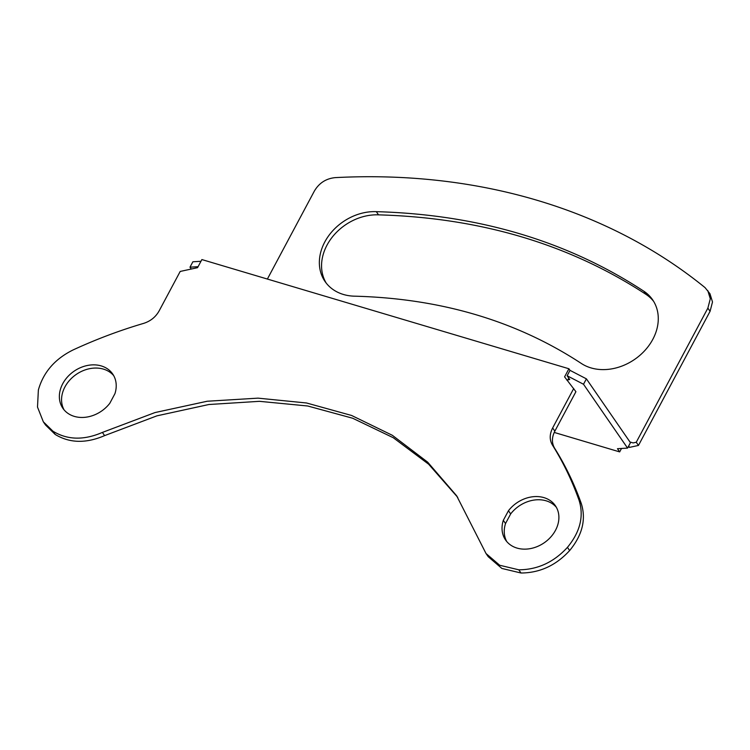 <?xml version="1.0" encoding="UTF-8"?>
<svg xmlns="http://www.w3.org/2000/svg" width="750" height="750" viewBox="0 0 750 750"><rect width="100%" height="100%" fill="white"/><g stroke="black" fill="none" stroke-linecap="round" stroke-linejoin="round"><path stroke-width="1.12" d="M113.7 375.637A30.244 24.216 -34.6 0 0 64.95 386.906A30.244 24.216 -34.6 0 0 64.078 409.875M114.938 393.666A30.244 24.216 -34.6 0 0 112.678 373.988A30.244 24.216 -34.6 0 0 87.628 365.438A30.244 24.216 -34.6 0 0 62.747 383.709A30.244 24.216 -34.6 0 0 62.897 408.328A30.244 24.216 -34.6 0 0 109.809 403.275L114.938 393.666M554.85 431.156L575.916 391.706L564.581 376.866L568.913 368.756L201.881 259.566L197.55 267.675L180.197 271.444L159.131 310.894C155.672 317.044 150.488 321.206 143.569 323.4C119.681 330.431 96.216 339.262 73.181 349.894C54.975 358.875 43.369 372.234 38.372 389.972L37.5 407.072L43.341 421.828L52.978 431.231C67.369 440.016 83.841 440.419 102.394 432.422L154.997 412.566L207.216 401.241L258.056 398.147L306.525 402.984L351.609 415.472L392.325 435.291L427.669 462.159L456.637 495.778L486.019 553.519L488.231 556.716L501.9 568.453L521.006 573.009C539.831 572.897 556.041 565.406 569.644 550.556C582.356 535.116 586.247 519.459 581.306 503.587C574.378 484.05 565.491 465.591 554.625 448.219C551.625 443.081 551.7 437.391 554.85 431.156L552.647 427.959L573.713 388.509M506.766 541.566A30.244 24.216 -34.6 0 1 505.528 523.538L510.656 513.928A30.244 24.216 -34.6 0 1 556.378 507.328M457.734 497.372L428.644 464.213L393.281 437.728L352.65 418.228L307.706 405.994L259.453 401.325L208.866 404.513L156.919 415.847L104.606 435.619L102.394 432.422M43.341 421.828L45.553 425.025L55.181 434.428C69.572 443.212 86.044 443.606 104.606 435.619M566.831 380.128L569.7 379.491L567.131 375.759L570.019 370.35L568.913 368.756M569.006 378.947L569.7 379.491L568.134 379.022M505.528 523.538L503.316 520.341L508.453 510.731L510.656 513.928M552.647 427.959C549.497 434.194 549.422 439.884 552.413 445.031C563.278 462.394 572.175 480.853 579.103 500.391C584.044 516.262 580.153 531.919 567.441 547.359C553.837 562.219 537.628 569.7 518.803 569.812L499.697 565.256L486.019 553.519M503.316 520.341A30.244 24.216 -34.6 0 0 505.575 540.019A30.244 24.216 -34.6 0 0 544.219 542.775A30.244 24.216 -34.6 0 0 555.356 505.678A30.244 24.216 -34.6 0 0 508.453 510.731M554.222 432.431L619.669 451.903L621.506 448.463M619.669 451.903L617.466 448.706L627.562 448.097L583.509 384.253L567.131 375.759M198.075 266.691L189.994 267.188L191.278 269.044M646.116 294.459C569.55 244.266 480.356 217.725 378.525 214.856L376.322 211.659C478.153 214.537 567.347 241.069 643.913 291.262L646.116 294.459A48.6 38.916 145.4 0 1 653.634 301.369M378.525 214.856A48.609 38.925 -34.6 0 0 327.009 245.128A48.609 38.925 -34.6 0 0 326.203 283.078M707.766 290.541L710.297 298.791L707.869 308.128L636.262 442.247L638.466 445.434L710.072 311.325L712.5 301.988L709.969 293.738L705.056 287.625C608.456 209.062 477.816 170.194 335.297 177.619C326.109 178.509 319.125 182.991 314.363 191.062L267.375 279.056M638.466 445.434L629.578 447.366L628.181 446.944M376.322 211.659A48.609 38.925 -34.6 0 0 324.806 241.941A48.609 38.925 -34.6 0 0 325.05 281.512A48.609 38.925 -34.6 0 0 355.331 296.194C441.3 298.622 516.609 321.028 581.25 363.403A48.6 38.916 145.4 0 0 640.603 354.713A48.6 38.916 145.4 0 0 652.584 299.738A48.6 38.916 145.4 0 0 643.913 291.262M189.994 267.188L192.881 261.778L200.963 261.291M583.509 384.253L586.397 378.844L630.45 442.688L627.562 448.097M586.397 378.844L570.019 370.35M636.262 442.247L633.122 442.922L629.963 441.984M629.578 447.366L628.669 446.034M52.978 431.231L55.181 434.428M518.803 569.812L521.006 573.009M567.441 547.359L569.644 550.556M579.103 500.391L581.306 503.587M552.413 445.031L554.625 448.219M707.869 308.128L710.072 311.325"/></g></svg>
